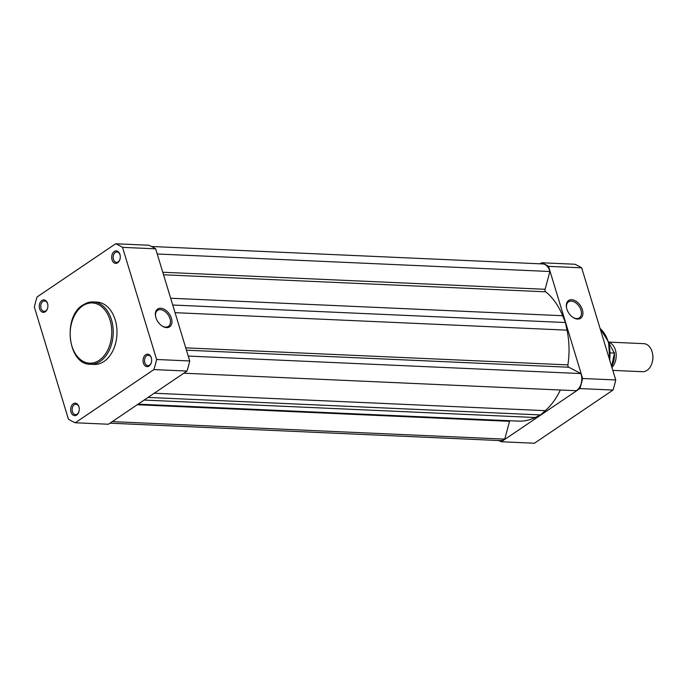 <?xml version="1.0" encoding="UTF-8"?>
<svg xmlns="http://www.w3.org/2000/svg" width="687" height="687" viewBox="0 0 687 687"><rect width="100%" height="100%" fill="white"/><g stroke="black" fill="none" stroke-linecap="round" stroke-linejoin="round"><path stroke-width="1.03" d="M608.622 342.255A14.032 9.67 92.6 0 1 614.058 346.849A14.032 9.67 92.6 0 1 611.928 367.433M612.821 370.379L642.568 371.71A14.032 9.67 -87.4 0 0 652.186 362.427A14.032 9.67 -87.4 0 0 652.573 353.762A14.032 9.67 -87.4 0 0 650.718 348.489A14.032 9.67 -87.4 0 0 643.813 343.663L608.57 342.092M611.593 366.351A16.376 11.284 -87.4 0 0 614.333 353.066L608.768 342.753M614.255 352.285L614.333 353.066L610.296 352.886M652.573 353.762L652.65 354.183A12.684 8.742 92.6 0 1 652.298 362.015L652.186 362.427M109.963 423.183L500.437 440.599A12.22 8.416 -87.4 0 0 504.327 439.422A12.22 8.416 -87.4 0 0 504.747 439.122L509.539 421.329A2.078 1.434 92.6 0 1 509.78 420.736M112.282 421.62L504.747 439.122M183.824 373.204L576.299 390.705A12.22 8.416 -87.4 0 0 576.719 390.439A12.22 8.416 -87.4 0 0 580.91 373.573L568.784 367.236A2.078 1.434 92.6 0 1 567.909 364.891A68.932 47.506 -87.4 0 0 567.015 330.146L565.418 322.529L562.636 315.719A68.932 47.506 -87.4 0 0 545.71 291.812A2.078 1.434 92.6 0 1 545.109 289.296L549.901 271.502A12.22 8.416 -87.4 0 0 542.541 263.92L151.458 246.487M188.238 356.072L580.91 373.573M138.078 404.162L518.419 421.122A68.932 47.506 -87.4 0 0 535.216 417.507L540.523 414.931L545.332 410.663A68.932 47.506 -87.4 0 0 560.369 389.993M172.729 305.019L565.418 322.529M157.22 253.992L549.901 271.502M148.031 397.43L540.523 414.931M73.26 403.767A6.235 4.302 92.6 0 1 79.142 407.649A6.235 4.302 92.6 0 1 78.971 411.504A6.235 4.302 92.6 0 1 76.686 415.034A6.235 4.302 92.6 0 1 71.019 412.071A6.235 4.302 92.6 0 1 73.26 403.767M79.168 407.82A5.195 3.581 -87.4 0 0 75.956 404.239A5.195 3.581 -87.4 0 0 74.299 404.737A5.195 3.581 -87.4 0 0 72.187 410.491A5.195 3.581 -87.4 0 0 75.493 414.622A5.195 3.581 -87.4 0 0 77.15 414.124A5.195 3.581 -87.4 0 0 79.014 411.341M41.881 300.485A6.235 4.302 92.6 0 1 47.764 304.375A6.235 4.302 92.6 0 1 47.592 308.231A6.235 4.302 92.6 0 1 45.308 311.752A6.235 4.302 92.6 0 1 39.64 308.789A6.235 4.302 92.6 0 1 41.881 300.485M47.789 304.547A5.195 3.581 -87.4 0 0 44.578 300.958A5.195 3.581 -87.4 0 0 42.92 301.456A5.195 3.581 -87.4 0 0 40.816 307.218A5.195 3.581 -87.4 0 0 44.114 311.348A5.195 3.581 -87.4 0 0 45.771 310.85A5.195 3.581 -87.4 0 0 47.635 308.059M114.274 251.494A6.235 4.302 92.6 0 1 120.156 255.384A6.235 4.302 92.6 0 1 119.985 259.239A6.235 4.302 92.6 0 1 117.7 262.76A6.235 4.302 92.6 0 1 112.033 259.806A6.235 4.302 92.6 0 1 114.274 251.494M120.182 255.555A5.195 3.581 -87.4 0 0 116.97 251.974A5.195 3.581 -87.4 0 0 115.313 252.472A5.195 3.581 -87.4 0 0 113.2 258.226A5.195 3.581 -87.4 0 0 116.507 262.357A5.195 3.581 -87.4 0 0 118.164 261.859A5.195 3.581 -87.4 0 0 120.027 259.076M145.653 354.775A6.235 4.302 92.6 0 1 151.535 358.666A6.235 4.302 92.6 0 1 151.363 362.521A6.235 4.302 92.6 0 1 149.079 366.042A6.235 4.302 92.6 0 1 143.411 363.079A6.235 4.302 92.6 0 1 145.653 354.775M151.561 358.837A5.195 3.581 -87.4 0 0 148.349 355.248A5.195 3.581 -87.4 0 0 146.692 355.746A5.195 3.581 -87.4 0 0 144.579 361.508A5.195 3.581 -87.4 0 0 147.885 365.639A5.195 3.581 -87.4 0 0 149.543 365.14A5.195 3.581 -87.4 0 0 151.406 362.35M166.597 327.613A10.726 6.913 -124.1 0 1 162.046 325.964A10.726 6.913 -124.1 0 1 155.597 316.432A10.726 6.913 -124.1 0 1 160.715 308.248A10.726 6.913 -124.1 0 1 171.415 318.279A10.726 6.913 -124.1 0 1 166.597 327.613M161.788 325.793A9.687 6.243 55.9 0 0 165.653 327.124A9.687 6.243 55.9 0 0 168.427 326.394A9.687 6.243 55.9 0 0 169.242 316.741A9.687 6.243 55.9 0 0 160.337 309.631A9.687 6.243 55.9 0 0 157.563 310.352A9.687 6.243 55.9 0 0 155.666 316.733M90.323 364.256L94.085 364.428A31.19 21.495 -87.4 0 0 104.038 361.431A31.19 21.495 -87.4 0 0 116.678 326.883A31.19 21.495 -87.4 0 0 96.867 302.108L93.106 301.937A31.19 21.495 92.6 0 1 112.917 326.72A31.19 21.495 92.6 0 1 100.276 361.268A31.19 21.495 92.6 0 1 90.323 364.256C68.022 364.849 62.354 317.025 82.861 305.011L93.106 301.937A31.19 21.495 92.6 0 0 83.161 304.934M155.657 248.831A93.312 64.303 -87.4 0 0 148.787 245.242L115.665 243.765A93.312 64.303 -87.4 0 1 122.535 247.354L156.61 359.49L189.724 360.967L155.657 248.831L122.535 247.354M115.665 243.765L37.064 296.956A93.312 64.303 -87.4 0 0 34.35 307.037L68.417 419.173A93.312 64.303 -87.4 0 0 75.287 422.763L108.409 424.24L187.01 371.049A93.312 64.303 -87.4 0 0 189.724 360.967M75.287 422.763L153.888 369.58A93.312 64.303 -87.4 0 0 156.61 359.49M187.01 371.049L153.888 369.58M571.67 299.712A10.726 6.913 -124.1 0 1 582.378 309.743A10.726 6.913 -124.1 0 1 577.561 319.077A10.726 6.913 -124.1 0 1 573.01 317.428A10.726 6.913 -124.1 0 1 566.552 307.896A10.726 6.913 -124.1 0 1 571.67 299.712M572.752 317.257A9.687 6.243 55.9 0 0 576.616 318.588A9.687 6.243 55.9 0 0 579.381 317.858A9.687 6.243 55.9 0 0 580.206 308.205A9.687 6.243 55.9 0 0 571.301 301.095A9.687 6.243 55.9 0 0 568.527 301.816A9.687 6.243 55.9 0 0 566.62 308.197M540.111 263.817L541.674 262.76L574.787 264.237A93.312 64.303 92.6 0 1 581.666 267.827L615.732 379.963A93.312 64.303 92.6 0 1 613.019 390.044L534.417 443.235L501.295 441.758A93.312 64.303 92.6 0 1 498.625 440.513M501.295 441.758L579.897 388.567L613.019 390.044M541.674 262.76A93.312 64.303 92.6 0 1 548.544 266.35L582.61 378.485A93.312 64.303 92.6 0 1 579.897 388.567M582.61 378.485L615.732 379.963M581.666 267.827L548.544 266.35M154.24 393.23L545.332 410.663M186.443 350.19L568.784 367.236M185.739 347.854L567.909 364.891M175.048 312.671L567.015 330.146M170.668 298.235L562.636 315.719M163.532 274.774L545.71 291.812M162.767 272.25L545.109 289.296M137.237 404.729L509.539 421.329M144.124 400.074L535.216 417.507M82.689 305.835A30.151 20.782 -87.4 0 0 71.877 345.982A30.151 20.782 -87.4 0 0 99.237 360.289A30.151 20.782 -87.4 0 0 110.049 320.151A30.151 20.782 -87.4 0 0 82.689 305.835M609.627 359.885A31.19 21.495 -87.4 0 0 600.077 328.438M614.47 352.86L611.645 366.506M609.85 360.623L608.57 342.074L600.017 328.24"/></g></svg>
